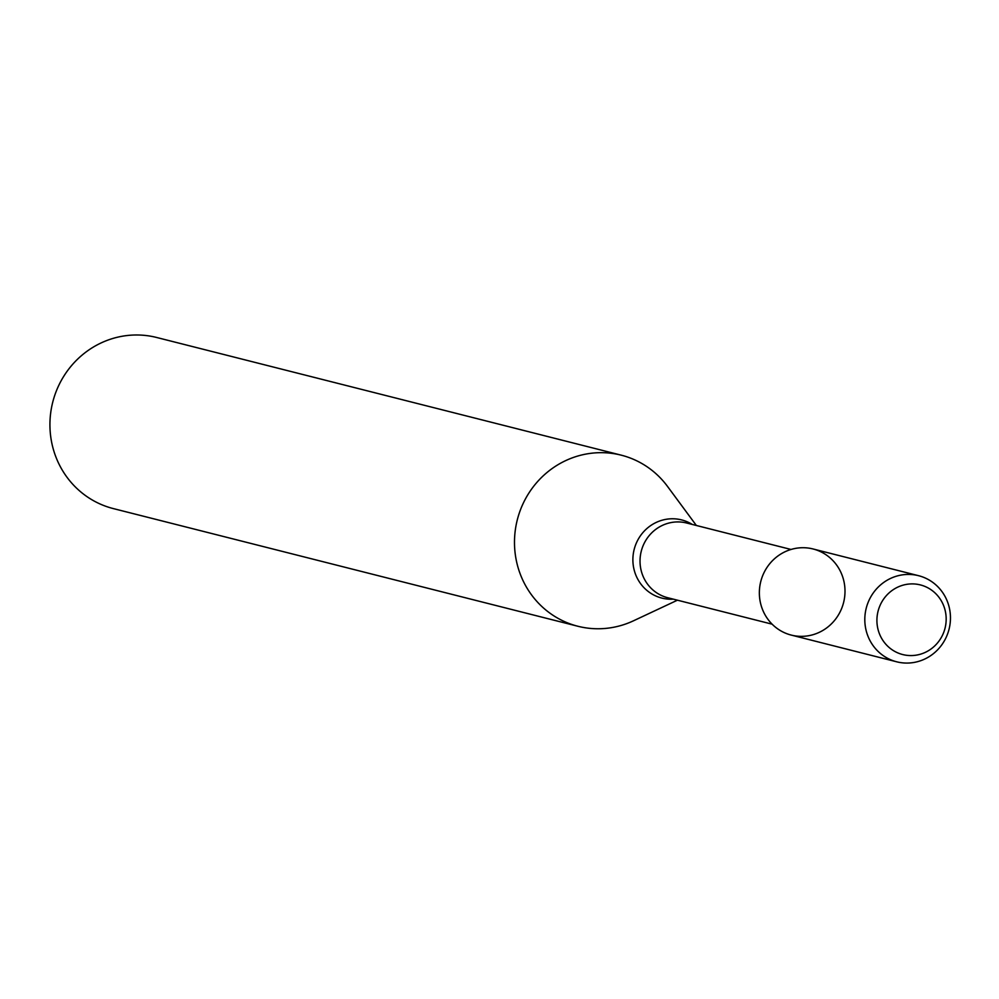 <?xml version="1.0" encoding="UTF-8"?>
<svg xmlns="http://www.w3.org/2000/svg" width="999" height="999" viewBox="0 0 999 999"><rect width="100%" height="100%" fill="white"/><g stroke="black" fill="none" stroke-linecap="round" stroke-linejoin="round"><path stroke-width="1.5" d="M918.543 575.686L813.086 548.975A44.418 42.72 104.2 0 0 759.365 593.893A44.418 42.72 104.2 0 0 824.45 629.457A44.418 42.72 104.2 0 0 822.714 552.759A44.418 42.72 104.2 0 0 759.365 593.893A44.418 42.72 104.2 0 0 791.27 635.089L896.727 661.813A44.418 42.72 104.2 0 0 949.05 629.245A44.418 42.72 104.2 0 0 918.543 575.686A44.418 42.72 104.2 0 0 864.822 620.616A44.418 42.72 104.2 0 0 896.727 661.813M696.365 525.486L667.519 486.426A88.249 84.878 104.2 0 0 621.241 455.169A88.249 84.878 104.2 0 0 514.51 544.418A88.249 84.878 104.2 0 0 577.897 626.261A88.249 84.878 104.2 0 0 633.478 620.804L677.434 600.187M621.241 455.169L156.681 337.487A88.249 84.878 104.2 0 0 49.95 426.735A88.249 84.878 104.2 0 0 113.337 508.591L577.897 626.261M876.922 621.241A35.927 34.553 104.2 0 0 929.557 649.999A35.927 34.553 104.2 0 0 928.158 587.974A35.927 34.553 104.2 0 0 876.922 621.241M791.033 549.462L686.638 523.014A38.536 37.063 104.2 0 0 640.034 561.987A38.536 37.063 104.2 0 0 667.719 597.727L772.115 624.175M692.282 524.45A40.322 38.786 104.2 0 0 652.472 524.438A40.322 38.786 104.2 0 0 632.891 560.689A40.322 38.786 104.2 0 0 673.363 599.163"/></g></svg>
